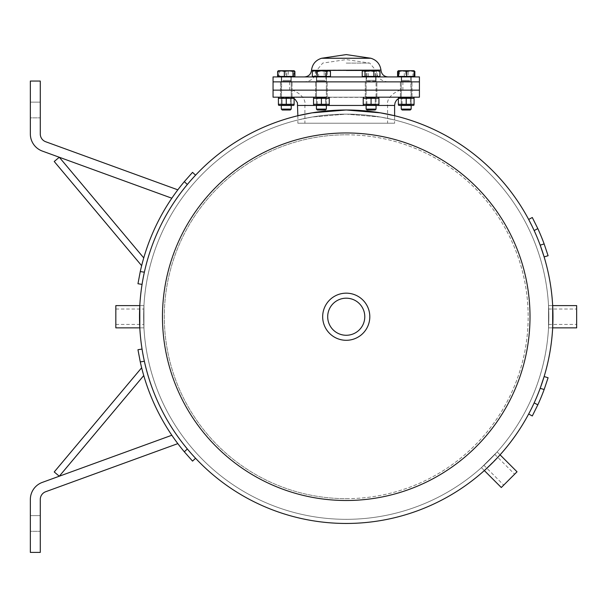 <?xml version="1.0" encoding="UTF-8"?>
<svg xmlns="http://www.w3.org/2000/svg" width="607" height="607" viewBox="0 0 607 607"><rect width="100%" height="100%" fill="white"/><g stroke="black" fill="none" stroke-linecap="round" stroke-linejoin="round"><path stroke-width="0.46" stroke-dasharray="3.04 2.28" d="M297.862 119.989L312.028 117.037L346.24 114.131L380.452 117.037L394.618 119.989L380.452 117.037L346.24 114.131L312.028 117.037L297.862 119.989L297.862 115.732L312.028 112.849L346.24 109.996L380.445 112.849L394.618 115.732L394.618 123.229L297.862 123.229L394.618 123.229M532.301 415.962L528.651 414.02L532.301 415.962L528.651 414.02L534.16 402.896A206.737 206.737 0 0 0 540.184 388.321L544.13 376.552L540.184 388.321A206.737 206.737 0 0 1 534.16 402.896A206.737 206.737 0 0 0 540.184 388.321A206.737 206.737 0 0 1 534.16 402.896L537.817 404.846A210.872 210.872 0 0 0 544.153 389.519A210.872 210.872 0 0 1 537.817 404.846L534.16 402.896L537.817 404.846A210.872 210.872 0 0 0 544.153 389.519L540.184 388.321L544.153 389.519L540.184 388.321L544.13 376.552L548.091 377.751M529.099 413.185L530.336 410.795M532.134 407.191L534.16 402.896M528.651 219.446L534.16 230.561A206.737 206.737 0 0 1 540.184 245.145L544.13 256.905L540.184 245.145A206.737 206.737 0 0 0 534.16 230.561L528.651 219.446L532.301 217.496L528.651 219.446L532.134 226.267M548.091 255.714L544.13 256.905L548.091 255.714L544.13 256.905L540.184 245.145A206.737 206.737 0 0 0 534.16 230.561A206.737 206.737 0 0 1 540.184 245.145L544.153 243.946A210.872 210.872 0 0 0 537.817 228.611A210.872 210.872 0 0 1 544.153 243.946A210.872 210.872 0 0 0 537.817 228.611L534.16 230.561M500.077 454.84L497.148 451.912L481.419 467.64L497.148 451.912L500.077 454.84L484.348 470.569L481.419 467.64L494.728 454.324L481.419 467.64L484.348 470.569M492.421 462.913L495.403 459.871M552.673 305.609L548.531 305.609L548.538 327.856L548.538 305.609L552.673 305.609L552.673 327.856L548.538 327.856L548.531 316.733L548.531 305.609L548.531 327.856L552.673 327.856M139.807 327.856L143.95 327.856L143.942 305.609L143.942 327.856L139.807 327.856L139.807 305.609L143.95 305.609L143.95 327.856L143.95 305.609L139.807 305.609M346.24 519.326A202.601 202.601 0 0 0 521.694 215.432A202.601 202.601 0 0 0 170.787 215.432A202.601 202.601 0 0 0 346.24 519.326A202.601 202.601 0 0 1 170.787 215.432A202.601 202.601 0 0 1 521.694 215.432A202.601 202.601 0 0 1 346.24 519.326A202.601 202.601 0 0 0 521.694 215.432A202.601 202.601 0 0 0 170.787 215.432A202.601 202.601 0 0 0 346.24 519.326A202.601 202.601 0 0 1 143.639 316.733A202.601 202.601 0 0 1 346.24 114.131A202.601 202.601 0 0 1 548.842 316.733A202.601 202.601 0 0 1 346.24 519.326A202.601 202.601 0 0 0 548.842 316.733A202.601 202.601 0 0 0 346.24 114.131A202.601 202.601 0 0 1 521.694 418.033A202.601 202.601 0 0 1 170.787 418.033A202.601 202.601 0 0 1 346.24 114.131A202.601 202.601 0 0 0 143.639 316.733A202.601 202.601 0 0 0 346.24 519.326M346.24 523.462A206.737 206.737 0 0 1 167.206 213.361A206.737 206.737 0 0 1 525.275 213.361A206.737 206.737 0 0 1 346.24 523.462A206.737 206.737 0 0 0 525.275 213.361A206.737 206.737 0 0 0 167.206 213.361A206.737 206.737 0 0 0 346.24 523.462A206.737 206.737 0 0 0 525.275 213.361A206.737 206.737 0 0 0 167.206 213.361A206.737 206.737 0 0 0 346.24 523.462A206.737 206.737 0 0 0 525.275 213.361A206.737 206.737 0 0 0 167.206 213.361A206.737 206.737 0 0 0 346.24 523.462M137.964 349.715L142.053 349.071L137.964 349.715L142.053 349.071L144.36 361.264A206.737 206.737 0 0 0 187.335 448.975A206.737 206.737 0 0 1 144.36 361.264A206.737 206.737 0 0 0 187.335 448.975L195.56 458.277L192.548 461.108L184.323 451.813A210.872 210.872 0 0 1 140.27 361.909A210.872 210.872 0 0 0 184.323 451.813A210.872 210.872 0 0 1 140.27 361.909L144.36 361.264L142.653 352.652M42.323 482.39A18.195 18.195 0 0 0 30.35 499.485L30.35 552.408L40.274 552.408L40.274 499.485A8.27 8.27 0 0 1 45.715 491.716L177.828 443.626L45.715 491.716A8.27 8.27 0 0 0 40.274 499.485L40.274 552.408L30.35 552.408L30.35 499.485A18.195 18.195 0 0 1 42.323 482.39L59.296 476.214L143.745 375.566A210.872 210.872 0 0 1 141.643 367.774A210.872 210.872 0 0 0 143.745 375.566L59.296 476.214L171.834 435.249A210.872 210.872 0 0 0 177.828 443.626A210.872 210.872 0 0 1 171.834 435.249A210.872 210.872 0 0 0 177.828 443.626L45.715 491.716A8.27 8.27 0 0 0 40.274 499.485L40.274 552.408L30.35 552.408L30.35 499.485A18.195 18.195 0 0 1 42.323 482.39L59.296 476.214L54.228 471.958L141.643 367.774A210.872 210.872 0 0 0 143.745 375.566A210.872 210.872 0 0 1 141.643 367.774L54.228 471.958L59.296 476.214L171.834 435.249L59.296 476.214L54.228 471.958L141.643 367.774M194.915 457.587L190.423 452.594M40.274 515.609L40.274 531.322L40.274 515.609L40.274 531.322L40.274 515.609L30.35 515.609L30.35 531.322L30.35 515.609L30.35 531.322L40.274 531.322L30.35 531.322L30.35 515.609L40.274 515.609M142.197 283.454L144.36 272.194A206.737 206.737 0 0 1 187.335 184.482L194.915 175.878M140.27 271.549A210.872 210.872 0 0 1 184.323 181.645A210.872 210.872 0 0 0 140.27 271.549A210.872 210.872 0 0 1 184.323 181.645L187.335 184.482A206.737 206.737 0 0 0 144.36 272.194L142.053 284.387L137.964 283.742L140.27 271.549L137.964 283.742L140.27 271.549L144.36 272.194L142.053 284.387L137.964 283.742L142.053 284.387L144.36 272.194A206.737 206.737 0 0 1 187.335 184.482A206.737 206.737 0 0 0 144.36 272.194L140.27 271.549L144.36 272.194M177.828 189.832A210.872 210.872 0 0 0 171.834 198.208A210.872 210.872 0 0 1 177.828 189.832A210.872 210.872 0 0 0 171.834 198.208L42.323 151.075A18.195 18.195 0 0 1 30.35 133.98L30.35 81.05L40.274 81.05L40.274 133.98A8.27 8.27 0 0 0 45.715 141.75L177.828 189.832A210.872 210.872 0 0 0 171.834 198.208L59.296 157.251L143.745 257.899A210.872 210.872 0 0 0 141.643 265.684A210.872 210.872 0 0 1 143.745 257.899A210.872 210.872 0 0 0 141.643 265.684A210.872 210.872 0 0 1 143.745 257.899L59.296 157.251L171.834 198.208M192.548 172.358L195.56 175.188L192.548 172.358L195.56 175.188L187.335 184.482L195.56 175.188L187.335 184.482L184.323 181.645L187.335 184.482M40.274 102.143L40.274 117.849L40.274 102.143L40.274 117.849L40.274 102.143L30.35 102.143L30.35 117.849L30.35 102.143L30.35 117.849L40.274 117.849L30.35 117.849L30.35 102.143L40.274 102.143M141.643 265.684L54.228 161.5L141.643 265.684L54.228 161.5L59.296 157.251L54.228 161.5L59.296 157.251L42.323 151.075A18.195 18.195 0 0 1 30.35 133.98L30.35 81.05L40.274 81.05L40.274 133.98A8.27 8.27 0 0 0 45.715 141.75M30.35 133.98A18.195 18.195 0 0 0 42.323 151.075M40.274 133.98L40.274 81.05L30.35 81.05M59.296 157.251L143.745 257.899M192.548 461.108L184.323 451.813L192.548 461.108L195.56 458.277L192.548 461.108M184.323 451.813L187.335 448.975L184.323 451.813L187.335 448.975L195.56 458.277L187.335 448.975A206.737 206.737 0 0 1 144.36 361.264L142.053 349.071L144.36 361.264L140.27 361.909L144.36 361.264M177.828 443.626A210.872 210.872 0 0 1 171.834 435.249M143.745 375.566L59.296 476.214M321.399 97.181L328.508 97.181L321.399 97.181M321.399 90.147L327.188 90.147L321.399 90.147M406.212 97.181L399.103 97.181L406.212 97.181M406.212 90.147L412.001 90.147L406.212 90.147M371.082 97.181L363.972 97.181L371.082 97.181M371.082 90.147L376.871 90.147L371.082 90.147M286.269 97.181L279.152 97.181L286.269 97.181M286.269 90.147L292.058 90.147L286.269 90.147M346.24 90.147L419.422 90.147L346.24 90.147M273.059 97.181L419.422 97.181M326.361 97.181L316.437 97.181L326.361 97.181L316.437 97.181L326.361 97.181L316.437 97.181L317.218 97.628L325.58 97.628L317.218 97.628L325.58 97.628L326.361 97.181L325.58 97.628L317.218 97.628L316.437 97.181M291.231 97.181L281.307 97.181L291.231 97.181L281.307 97.181L291.231 97.181L290.442 97.628L282.088 97.628L290.442 97.628L282.088 97.628L290.442 97.628L291.231 97.181M302.468 97.181L390.013 97.181M401.25 97.181L411.174 97.181L401.25 97.181L411.174 97.181L401.25 97.181L402.031 97.628L410.393 97.628L402.031 97.628L410.393 97.628L411.174 97.181L410.393 97.628L402.031 97.628L401.25 97.181M376.044 97.181L366.12 97.181L376.044 97.181L366.12 97.181L376.044 97.181L366.12 97.181L366.901 97.628L375.263 97.628L366.901 97.628L375.263 97.628L376.044 97.181L375.263 97.628L366.901 97.628L366.12 97.181M346.24 81.877L273.059 81.877L346.24 81.877M286.269 81.877L292.058 81.877L286.269 81.877M321.399 81.877L327.188 81.877L321.399 81.877M371.082 81.877L376.871 81.877L371.082 81.877M406.212 81.877L412.001 81.877L406.212 81.877M321.399 76.914L326.361 76.914L321.399 76.914M406.212 76.914L411.174 76.914L406.212 76.914M371.082 76.914L376.044 76.914L371.082 76.914M286.269 76.914L281.307 76.914L286.269 76.914M273.059 76.914L419.422 76.914M346.24 63.09L369.746 63.09L346.24 63.09M321.619 58.249L370.862 58.249M346.24 76.914L388.002 76.914L346.24 76.914M317.218 104.996L325.58 104.996L317.218 104.996L316.437 105.451L326.361 105.451L316.437 105.451L326.361 105.451L316.437 105.451L317.218 104.996L325.58 104.996L325.58 97.628L325.58 104.996L317.218 104.996L317.218 97.628L317.218 104.996M321.399 105.451L328.508 105.451L321.399 105.451M321.399 104.313L313.546 104.313L313.546 98.311L329.252 98.311L313.546 98.311L329.252 98.311L329.252 104.313L321.399 104.313L321.399 98.311L321.399 104.313L313.546 104.313L329.252 104.313L321.399 104.313L321.399 98.311M329.252 104.313L329.252 98.311L329.252 104.313M313.546 98.311L313.546 104.313L313.546 98.311M402.031 104.996L410.393 104.996L402.031 104.996L401.25 105.451L411.174 105.451L401.25 105.451L411.174 105.451L401.25 105.451L402.031 104.996L410.393 104.996L410.393 97.628L410.393 104.996L402.031 104.996L402.031 97.628L402.031 104.996M398.359 105.019L399.103 105.451L413.321 105.451L399.103 105.451L413.321 105.451L414.073 105.019M406.212 104.313L414.073 104.313L406.212 104.313L406.212 98.311L414.073 98.311L406.212 98.311L414.073 98.311L414.073 104.313L414.073 98.311L414.073 104.313L406.212 104.313L406.212 98.311L398.359 98.311L398.359 104.313L398.359 98.311L398.359 104.313L406.212 104.313L406.212 98.311M366.901 104.996L375.263 104.996L366.901 104.996L366.12 105.451L376.044 105.451L366.12 105.451L376.044 105.451L366.12 105.451L366.901 104.996L375.263 104.996L375.263 97.628L375.263 104.996L366.901 104.996L366.901 97.628L366.901 104.996M371.082 105.451L378.191 105.451L371.082 105.451M371.082 104.313L363.229 104.313L363.229 98.311L378.935 98.311L363.229 98.311L378.935 98.311L378.935 104.313L371.082 104.313L371.082 98.311L371.082 104.313L363.229 104.313L378.935 104.313L371.082 104.313L371.082 98.311M282.088 104.996L290.442 104.996L282.088 104.996L281.307 105.451L291.231 105.451L281.307 105.451L291.231 105.451L281.307 105.451L282.088 104.996L290.442 104.996L290.442 97.628L290.442 104.996L282.088 104.996L282.088 97.628L281.307 97.181L282.088 97.628L282.088 104.996M278.408 105.019L279.152 105.451L293.378 105.451L279.152 105.451L293.378 105.451L294.122 105.019M286.269 104.313L278.408 104.313L278.408 98.311L294.122 98.311L278.408 98.311L294.122 98.311L294.122 104.313L286.269 104.313L286.269 98.311L286.269 104.313L278.408 104.313L294.122 104.313L286.269 104.313L286.269 98.311M378.935 104.313L378.935 98.311L378.935 104.313M363.229 98.311L363.229 104.313L363.229 98.311M294.122 104.313L294.122 98.311L294.122 104.313M278.408 104.313L278.408 98.311L278.408 104.313M324.73 109.108L316.437 109.108L324.73 109.108M324.138 109.996L317.324 109.996L324.138 109.996M324.73 81.262L316.437 81.262L324.73 81.262M328.88 70.716L330.261 71.421L327.219 70.716L329.252 70.716L323.061 70.716L327.492 71.421L328.88 70.716M324.168 71.421L319.737 70.716L327.219 70.716L324.168 71.421L324.168 76.421L312.529 76.421L318.629 76.421L318.629 71.421L323.061 70.716L315.579 70.716L318.629 71.421M315.306 71.421L313.918 70.716L319.737 70.716L315.306 71.421L315.306 76.421M312.529 71.421L315.579 70.716L313.546 70.716L312.529 71.421L312.529 76.421M318.629 76.421L327.492 76.421L327.492 71.421M327.492 76.421L330.261 76.421L330.261 71.421M330.261 76.421L324.168 76.421M326.179 76.421L314.289 76.421L326.179 76.421M326.179 76.914L314.289 76.914L326.179 76.914M324.472 76.914L316.831 76.914L324.472 76.914M324.472 80.374L316.831 80.374L324.472 80.374M376.037 109.108L366.12 109.108L376.037 109.108L366.12 109.108L367.007 109.996L375.156 109.996L367.007 109.996L375.156 109.996L376.044 109.108L376.044 81.262L366.12 81.262L376.044 81.262L376.044 105.451L375.263 104.996L376.044 105.451M380.141 76.421L362.022 76.421L380.141 76.421L380.141 71.421L378.07 70.716L375.991 71.421L371.461 70.716L378.935 70.716L377.691 70.716L380.141 71.421L378.935 70.716L363.601 70.716M366.932 71.421L364.481 70.716L371.461 70.716L366.932 71.421L366.932 76.421M362.022 76.421L362.022 71.421L364.481 70.716L362.022 71.421L364.094 70.716L363.229 70.716M370.702 70.716L375.232 71.421L377.691 70.716L364.094 70.716L366.173 71.421L370.702 70.716M375.232 76.421L375.232 71.421M366.173 76.421L366.173 71.421M375.991 76.421L375.991 71.421M378.184 76.421L363.972 76.421L378.191 76.421L378.191 76.914L363.972 76.914L378.191 76.914M375.65 76.914L366.514 76.914L375.65 76.914L366.514 76.914L375.65 76.914L375.65 80.374L366.514 80.374L375.65 80.374L366.514 80.374L375.65 80.374L376.044 81.262L375.65 76.914M409.884 109.108L401.25 109.108L409.884 109.108M409.232 109.996L402.138 109.996L409.232 109.996M409.884 81.262L401.25 81.262L409.884 81.262M402.623 70.716L408.61 70.716L404.292 71.421L400.931 70.716L397.577 71.421M398.177 70.822L400.931 70.716M414.111 70.753L412.935 71.421L408.61 70.716L414.073 70.716L411.493 70.716L414.854 71.421M399.497 71.421L403.814 70.716L398.533 70.716L399.497 71.421L399.497 76.421L414.854 76.421M408.132 71.421L411.493 70.716L403.814 70.716L408.132 71.421L408.132 76.421M412.935 76.421L398.146 76.421L414.278 76.421L412.935 76.421L412.935 71.421M404.292 76.421L404.292 71.421M397.577 76.421L399.497 76.421M411.478 76.421L399.103 76.421L411.478 76.421M411.478 76.914L399.103 76.914L411.478 76.914M409.596 76.914L401.644 76.914L409.596 76.914M409.596 80.374L401.644 80.374L409.596 80.374M401.25 109.108L411.174 109.108M410.286 109.996L402.138 109.996M406.455 81.262L401.25 81.262L406.455 81.262M398.146 71.421L401.963 70.716L398.359 70.716M405.772 71.421L409.808 70.716L401.963 70.716L405.772 71.421L405.772 76.421M413.837 71.421L414.057 70.716L409.808 70.716L413.837 71.421L413.837 76.421M406.561 76.421L399.103 76.421L406.561 76.421M406.561 76.914L399.103 76.914L406.561 76.914M406.432 76.914L401.644 76.914L406.432 76.914M406.432 80.374L401.644 80.374L406.432 80.374M362.22 71.421L365.262 70.716L368.312 71.421L372.744 70.716L377.175 71.421L378.563 70.716L379.329 70.943M362.22 76.421L379.944 76.421M368.312 76.421L368.312 71.421M377.175 76.421L377.175 71.421M316.437 109.108L326.361 109.108L325.473 109.996L317.324 109.996L316.437 109.108L316.437 81.262L326.361 81.262L316.444 81.262L316.437 105.451M312.339 71.421L314.411 70.716L316.49 71.421L321.02 70.716L313.151 70.943M325.549 71.421L328 70.716L321.02 70.716L325.549 71.421L325.549 76.421L330.458 76.421M329.647 70.943L328 70.716L330.458 71.421M312.339 76.421L316.49 76.421L316.49 71.421M316.49 76.421L325.549 76.421M314.297 76.421L328.508 76.421L314.297 76.421M314.297 76.914L328.508 76.914L314.297 76.914M316.831 76.914L325.967 76.914L316.831 76.914L316.831 80.374L325.967 80.374L316.831 80.374L316.437 81.262L316.831 76.914M282.589 109.108L291.231 109.108L282.589 109.108M283.249 109.996L290.343 109.996L283.249 109.996M282.589 81.262L291.231 81.262L282.589 81.262M283.871 70.716L288.188 71.421L291.55 70.716L278.59 70.716L279.546 71.421L283.871 70.716M293.947 70.716L291.55 70.716L294.903 71.421M278.226 70.822L278.203 71.421L282.012 70.716L285.829 71.421L289.858 70.716L293.894 71.421L294.114 70.716L278.408 70.716L278.203 76.421L285.829 76.421L285.829 71.421M277.627 76.421L279.546 76.421L279.546 71.421M279.546 76.421L288.188 76.421L288.188 71.421M288.188 76.421L294.903 76.421M281.003 76.421L293.378 76.421L281.003 76.421M281.003 76.914L293.378 76.914L281.003 76.914M282.885 76.914L290.836 76.914L282.885 76.914M282.885 80.374L290.836 80.374L282.885 80.374M286.026 109.108L291.231 109.108L290.343 109.996L282.194 109.996L281.307 109.108L286.026 109.108M286.026 81.262L291.231 81.262L286.026 81.262M285.829 76.421L294.334 76.421L294.334 71.421L290.518 70.716L294.122 70.716L294.334 71.421L294.114 70.716M290.518 70.716L286.709 71.421L282.672 70.716L288.666 70.716M278.408 70.716L278.643 71.421L282.672 70.716L278.59 70.716M294.334 76.421L278.203 76.421M278.643 76.421L278.643 71.421M293.894 76.421L293.894 71.421M285.92 76.421L293.378 76.421L285.92 76.421M286.709 76.421L286.709 71.421M285.92 76.914L293.378 76.914L285.92 76.914M286.049 76.914L290.836 76.914L286.049 76.914M286.049 80.374L290.836 80.374L286.049 80.374M115.831 316.733L115.831 309.024L115.831 316.733M115.831 305.609L115.831 327.856M576.65 316.733L576.65 309.024L576.65 316.733M576.65 327.856L576.65 305.609M509.167 479.651L503.719 485.099L509.167 479.651M501.299 487.52L517.027 471.791M346.24 340.299A23.567 23.567 0 0 1 325.83 304.949A23.567 23.567 0 0 1 366.651 304.949A23.567 23.567 0 0 1 346.24 340.299A23.567 23.567 0 0 0 366.651 304.949A23.567 23.567 0 0 0 325.83 304.949A23.567 23.567 0 0 0 346.24 340.299M346.24 498.658A181.925 181.925 0 0 0 503.795 225.766A181.925 181.925 0 0 0 188.686 225.766A181.925 181.925 0 0 0 346.24 498.658M346.24 500.494A183.762 183.762 0 0 0 505.388 224.848A183.762 183.762 0 0 0 187.093 224.848A183.762 183.762 0 0 0 346.24 500.494M346.24 293.166A23.567 23.567 0 0 0 325.83 328.516A23.567 23.567 0 0 0 366.651 328.516A23.567 23.567 0 0 0 346.24 293.166A23.567 23.567 0 0 1 366.651 328.516A23.567 23.567 0 0 1 325.83 328.516A23.567 23.567 0 0 1 346.24 293.166M346.24 134.807A181.925 181.925 0 0 1 503.795 407.692A181.925 181.925 0 0 1 188.686 407.692A181.925 181.925 0 0 1 346.24 134.807M346.24 109.996A206.737 206.737 0 0 1 525.275 420.097A206.737 206.737 0 0 1 167.206 420.097A206.737 206.737 0 0 1 346.24 109.996M364.784 316.733A18.544 18.544 0 0 0 336.968 300.67A18.544 18.544 0 0 0 336.968 332.788A18.544 18.544 0 0 0 364.784 316.733A18.544 18.544 0 0 0 346.24 298.189A18.544 18.544 0 0 0 327.697 316.733A18.544 18.544 0 0 1 355.512 300.67A18.544 18.544 0 0 1 355.512 332.788A18.544 18.544 0 0 1 327.697 316.733A18.544 18.544 0 0 0 346.24 335.269A18.544 18.544 0 0 0 364.784 316.733M369.807 316.733A23.567 23.567 0 0 1 334.457 337.143A23.567 23.567 0 0 1 334.457 296.322A23.567 23.567 0 0 1 369.807 316.733M322.674 316.733A23.567 23.567 0 0 0 358.024 337.143A23.567 23.567 0 0 0 358.024 296.322A23.567 23.567 0 0 0 322.674 316.733A23.567 23.567 0 0 1 358.024 296.322A23.567 23.567 0 0 1 358.024 337.143A23.567 23.567 0 0 1 322.674 316.733M544.153 243.946L540.184 245.145L544.153 243.946M346.24 105.451L304.896 105.451L346.24 105.451M297.862 105.451L394.618 105.451M346.24 70.693L376.037 70.693L346.24 70.693M346.24 70.587L316.452 70.587L346.24 70.587M311.512 70.101L380.968 70.101M311.49 70.359L380.991 70.359M394.618 119.989L394.618 115.732M327.188 97.181L327.188 81.877L327.188 97.181M315.61 97.181L315.61 81.877L315.61 97.181M412.001 97.181L412.001 81.877L412.001 97.181M400.423 97.181L400.423 81.877L400.423 97.181M376.871 97.181L376.871 81.877L376.871 97.181M365.293 97.181L365.293 81.877L365.293 97.181M292.058 97.181L292.058 81.877L292.058 97.181M280.48 97.181L280.48 81.877L280.48 97.181M289.592 81.877L289.592 90.147C292.316 88.728 306.839 96.027 304.896 105.451L304.896 123.229M402.889 81.877L402.889 90.147C400.165 88.728 385.642 96.027 387.585 105.451L387.585 123.229M291.231 97.34L401.25 97.34M297.862 115.732L297.862 123.229M326.361 81.877L326.361 76.914L326.361 81.877M316.437 81.877L316.437 76.914L316.437 81.877M411.174 81.877L411.174 76.914L411.174 81.877M401.25 81.877L401.25 76.914L401.25 81.877M376.044 81.877L376.044 76.914L376.044 81.877M366.12 81.877L366.12 76.914L366.12 81.877M291.231 81.877L291.231 76.914L291.231 81.877M281.307 81.877L281.307 76.914L281.307 81.877M388.002 81.877C381.09 81.277 377.099 77.544 376.037 70.693L369.746 63.09L346.24 59.585L322.734 63.09L316.444 70.693C315.382 77.544 311.391 81.277 304.479 81.877M325.58 104.996L326.361 105.451L325.58 104.996M328.508 105.451L329.252 105.019M314.289 105.451L313.546 105.019M314.289 97.181L313.546 97.606M328.508 97.181L329.252 97.606M410.393 104.996L411.174 105.451L410.393 104.996M399.103 97.181L398.359 97.606M290.442 104.996L291.231 105.451L290.442 104.996M378.191 105.451L378.935 105.019M363.972 105.451L363.229 105.019M363.972 97.181L363.229 97.606M378.191 97.181L378.935 97.606M293.378 97.181L294.122 97.606M326.361 105.451L326.361 81.262L325.967 80.374L325.967 76.914L326.361 81.262L326.361 109.108M314.289 76.421L314.289 76.914M328.508 76.421L328.508 76.914M366.12 105.451L366.12 81.262L366.514 80.374L366.514 76.914L366.12 81.262L366.12 109.108M363.972 76.421L363.972 76.914M401.25 81.262L401.25 105.451L401.25 81.262L401.644 80.374L401.25 81.262M411.174 81.262L411.174 105.451L410.787 80.374L411.174 81.262M401.644 76.914L401.644 80.374L401.644 76.914M410.787 76.914L410.787 80.374L410.787 76.914M281.307 81.262L281.307 105.451L281.694 80.374L281.307 81.262M291.231 109.108L291.231 81.262L290.836 80.374L290.836 76.914L291.231 81.262L291.231 105.451M281.694 76.914L281.694 80.374L281.694 76.914M279.152 76.421L279.152 76.914M115.831 324.434L143.95 324.434M115.831 309.024L143.95 309.024M548.531 324.434L576.65 324.434M548.531 309.024L576.65 309.024M483.84 465.22L503.719 485.099M494.728 454.324L514.615 474.211"/><path stroke-width="0.91" d="M297.862 105.451L394.618 105.451L394.618 115.732L380.445 112.849L346.24 109.996L312.028 112.849L297.862 115.732L297.4 102.704L295.017 99.199L291.231 97.34M529.099 413.185L528.651 414.02L532.301 415.962L537.817 404.846A210.872 210.872 0 0 0 544.153 389.519L548.091 377.751L544.153 389.519L548.091 377.751L544.13 376.552L540.184 388.321L544.153 389.519L548.091 377.751M530.336 410.795L532.134 407.191M534.16 402.896L537.817 404.846L532.301 415.962M532.301 217.496L537.817 228.611L532.301 217.496L537.817 228.611L532.301 217.496L528.651 219.446L532.301 217.496M534.16 230.561L537.817 228.611A210.872 210.872 0 0 1 544.153 243.946L548.091 255.714L544.153 243.946L548.091 255.714L544.153 243.946L540.184 245.145L544.13 256.905L548.091 255.714M532.134 226.267L528.651 219.446M495.403 459.871L500.077 454.84L517.027 471.791L501.299 487.52L484.348 470.569L492.421 462.913M552.673 327.856L552.673 305.609L576.65 305.609L576.65 327.856L552.673 327.856M139.807 305.609L139.807 327.856L115.831 327.856L115.831 305.609L139.807 305.609M142.653 352.652L142.053 349.071L137.964 349.715L140.27 361.909A210.872 210.872 0 0 0 184.323 451.813L192.548 461.108L195.56 458.277L194.915 457.587M190.423 452.594L187.335 448.975L184.323 451.813M171.834 435.249L42.323 482.39A18.195 18.195 0 0 0 30.35 499.485L30.35 552.408L40.274 552.408L40.274 499.485A8.27 8.27 0 0 1 45.715 491.716L177.828 443.626M141.643 367.774L54.228 471.958L59.296 476.214L143.745 375.566M194.915 175.878L195.56 175.188L192.548 172.358L184.323 181.645A210.872 210.872 0 0 0 140.27 271.549L137.964 283.742L142.053 284.387L142.197 283.454M187.335 184.482L184.323 181.645L192.548 172.358M177.828 189.832L45.715 141.75A8.27 8.27 0 0 1 40.274 133.98L40.274 81.05L30.35 81.05L30.35 133.98A18.195 18.195 0 0 0 42.323 151.075L171.834 198.208M143.745 257.899L59.296 157.251L54.228 161.5L141.643 265.684M42.323 151.075L59.296 157.251M30.35 81.05L30.35 133.98M45.715 141.75A8.27 8.27 0 0 1 40.274 133.98M144.36 361.264L140.27 361.909L137.964 349.715M59.296 476.214L42.323 482.39M366.12 97.181L419.422 97.181L419.422 76.914L273.059 76.914L273.059 81.877L419.422 81.877L273.059 81.877L273.059 90.147L419.422 90.147L273.059 90.147L273.059 97.181L326.361 97.181M316.437 97.181L302.468 97.181M390.013 97.181L376.044 97.181M370.862 58.249L321.619 58.249L346.24 54.592L370.862 58.249C376.697 60.101 380.065 64.046 380.968 70.101L311.49 70.359C310.867 74.38 308.531 76.565 304.479 76.914M313.546 104.313L329.252 104.313L329.252 98.311L313.546 98.311L313.546 104.313M321.399 104.313L321.399 98.311M398.359 104.313L414.073 104.313L414.073 98.311L398.359 98.311L398.359 104.313M363.229 104.313L378.935 104.313L378.935 98.311L363.229 98.311L363.229 104.313M371.082 104.313L371.082 98.311M294.122 105.019L293.378 105.451L279.152 105.451L278.408 105.019M278.408 104.313L294.122 104.313L294.122 98.311L278.408 98.311L278.408 104.313M286.269 104.313L286.269 98.311M414.073 105.019L413.321 105.451L399.103 105.451L398.359 105.019M406.212 104.313L406.212 98.311M400.931 70.716L402.623 70.716L398.587 71.421L398.367 70.716L410.469 70.716L406.652 71.421L402.623 70.716M398.184 71.194L398.533 70.716M414.057 70.716L414.278 71.421L410.469 70.716L414.073 70.716L414.278 76.421L406.652 76.421L406.652 71.421M414.278 76.421L414.854 76.421L414.854 71.421L413.891 70.716M406.652 76.421L397.577 76.421L397.577 71.421M406.455 109.108L401.25 109.108L402.138 109.996L410.286 109.996L411.174 109.108L406.455 109.108M398.367 70.716L398.146 71.421L398.177 70.822M398.587 76.421L398.587 71.421M398.146 76.421L398.146 71.421M367.751 109.108L366.12 109.108L367.007 109.996L375.156 109.996L376.044 109.108L367.751 109.108M363.601 70.716L362.22 71.421L362.22 76.421L364.989 76.421L364.989 71.421L363.229 70.716L369.42 70.716L364.989 71.421M376.901 70.716L373.851 71.421L369.42 70.716L378.935 70.716L379.944 71.421L376.901 70.716M379.944 71.421L379.944 76.421L373.851 76.421L373.851 71.421M373.851 76.421L364.989 76.421M316.444 109.108L326.361 109.108L325.473 109.996L317.324 109.996L316.437 109.108L316.437 105.451M314.79 70.716L312.339 71.421L313.546 70.716L321.778 70.716L317.249 71.421L314.79 70.716M330.458 71.421L329.252 70.716L326.308 71.421L321.778 70.716L328.387 70.716L330.458 71.421L330.458 76.421L317.249 76.421L317.249 71.421M326.308 76.421L326.308 71.421M317.249 76.421L312.339 76.421L312.339 71.421M291.231 109.108L281.307 109.108L282.194 109.996L290.343 109.996L291.231 109.108L291.231 105.451M278.203 71.421L278.423 70.716L280.988 70.716L277.627 71.421L277.627 76.421L294.903 76.421L294.903 71.421L294.122 70.716L292.984 71.421L288.666 70.716L294.122 70.716L294.334 71.421M277.627 71.421L278.226 70.822M284.349 71.421L280.988 70.716L288.666 70.716L284.349 71.421L284.349 76.421M292.984 76.421L292.984 71.421M290.518 70.716L288.666 70.716M346.24 132.963A183.762 183.762 0 0 1 505.388 408.61A183.762 183.762 0 0 1 187.093 408.61A183.762 183.762 0 0 1 346.24 132.963M346.24 109.996A206.737 206.737 0 0 1 525.275 420.097A206.737 206.737 0 0 1 167.206 420.097A206.737 206.737 0 0 1 346.24 109.996M327.697 316.733A18.544 18.544 0 0 1 346.24 298.189A18.544 18.544 0 0 1 364.784 316.733A18.544 18.544 0 0 1 346.24 335.269A18.544 18.544 0 0 1 327.697 316.733M369.807 316.733A23.567 23.567 0 0 0 334.457 296.322A23.567 23.567 0 0 0 334.457 337.143A23.567 23.567 0 0 0 369.807 316.733M144.36 272.194L140.27 271.549M380.968 70.101L311.49 70.359M394.618 105.451L395.081 102.704L396.47 100.223L398.564 98.395L401.25 97.34M321.619 58.249C315.784 60.101 312.415 64.046 311.512 70.101M380.991 70.359C381.613 74.38 383.95 76.565 388.002 76.914M328.508 105.451L329.252 105.019M314.289 105.451L313.546 105.019M314.289 97.181L313.546 97.606M328.508 97.181L329.252 97.606M413.321 97.181L414.073 97.606L413.321 97.181M378.191 105.451L378.935 105.019M363.972 105.451L363.229 105.019M363.972 97.181L363.229 97.606M378.191 97.181L378.935 97.606M279.152 97.181L278.408 97.606L279.152 97.181M293.378 97.181L294.122 97.606M399.103 97.181L398.359 97.606M401.25 109.108L401.25 105.451L401.25 109.108L402.138 109.996M411.174 109.108L411.174 105.451L411.174 109.108L410.286 109.996M399.103 76.421L399.103 76.914L399.103 76.421M413.321 76.421L413.321 76.914L413.321 76.421M366.12 105.451L366.12 109.108M376.044 105.451L376.044 109.108M363.229 70.716L362.834 70.943M363.972 76.421L363.972 76.914M378.191 76.421L378.191 76.914M326.361 105.451L326.361 109.108M314.289 76.421L314.289 76.914M328.508 76.421L328.508 76.914M281.307 105.451L281.307 109.108L281.307 105.451M279.152 76.421L279.152 76.914M293.378 76.421L293.378 76.914L293.378 76.421"/></g></svg>

